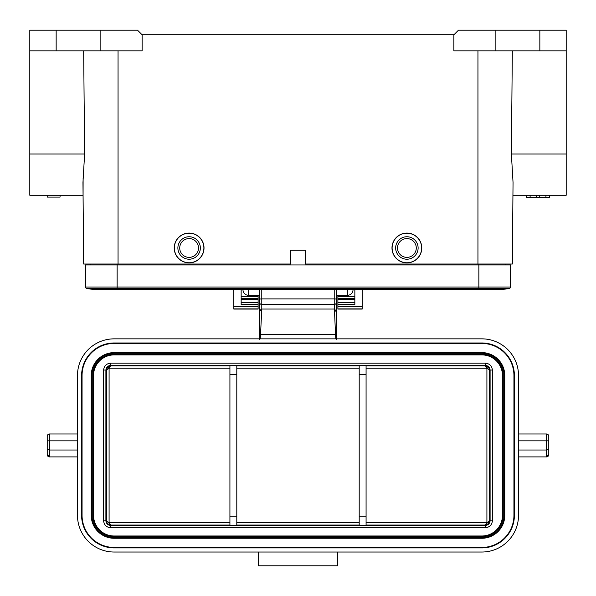 <?xml version="1.0" encoding="UTF-8"?>
<svg xmlns="http://www.w3.org/2000/svg" width="596" height="596" viewBox="0 0 596 596"><rect width="100%" height="100%" fill="white"/><g stroke="black" fill="none" stroke-linecap="round" stroke-linejoin="round"><path stroke-width="0.89" d="M362.182 289.246L362.182 309.078L337.887 309.078L337.887 304.474L354.851 304.474L354.851 289.246M354.851 302.537L337.887 302.537L337.887 304.474M337.887 302.537L337.887 296.368L354.851 296.368M337.887 295.296L337.887 296.368M241.149 296.368L258.113 296.368L258.113 295.296M258.113 296.368L258.113 309.078L233.818 309.078L233.818 289.246M241.149 289.246L241.149 304.474L258.113 304.474M117.136 264.944L85.504 264.944L85.504 287.041A1.378 1.378 0 0 0 86.554 288.375A30.262 30.262 0 0 0 93.758 289.246A30.262 30.262 0 0 1 86.554 288.375L117.136 288.375L117.136 264.944L510.496 264.944L510.496 287.041L478.864 287.041L478.864 264.944M478.864 289.246L117.136 289.246L117.136 288.375L478.864 288.375L478.864 289.246L502.242 289.246A30.262 30.262 0 0 1 495.038 288.375A30.262 30.262 0 0 0 509.446 288.375A1.378 1.378 0 0 0 510.496 287.041A1.378 1.378 0 0 1 509.446 288.375A1.378 1.378 0 0 0 510.496 287.041A1.378 1.378 0 0 1 509.446 288.375L478.864 288.375L478.864 287.041L85.504 287.041M117.136 289.246L93.758 289.246A30.262 30.262 0 0 0 100.962 288.375A30.262 30.262 0 0 1 86.554 288.375M502.242 289.246A30.262 30.262 0 0 0 509.446 288.375A30.262 30.262 0 0 1 502.242 289.246A30.262 30.262 0 0 0 509.446 288.375M406.882 262.881A14.9 14.9 0 0 1 391.982 247.981A14.9 14.9 0 0 1 406.882 233.081A14.9 14.9 0 0 1 421.782 247.981A14.9 14.9 0 0 1 406.882 262.881A14.9 14.9 0 0 0 421.782 247.981A14.9 14.9 0 0 0 406.882 233.081M406.882 238.586A9.402 9.402 0 0 1 416.284 247.981A9.402 9.402 0 0 1 406.882 257.383A9.402 9.402 0 0 1 397.487 247.981A9.402 9.402 0 0 1 406.882 238.586M406.882 236.746A11.235 11.235 0 0 1 418.116 247.981A11.235 11.235 0 0 1 406.882 259.215A11.235 11.235 0 0 1 395.655 247.981A11.235 11.235 0 0 1 406.882 236.746M261.622 310.509L259.491 310.509L261.778 309.048L260.541 334.267L259.491 334.267L259.491 300.697A4.582 4.53 180 0 1 259.32 299.475L259.32 298.752A4.582 4.53 -0 0 0 259.491 299.982M259.32 298.752L259.32 289.246M353.018 289.246L353.018 289.79A5.498 5.498 0 0 1 347.513 295.296L336.509 295.296L336.509 339.534L336.509 334.267L335.518 334.267L335.824 338.848L481.844 338.848L114.156 338.848A36.676 36.676 0 0 0 77.48 375.525L77.48 515.354A36.676 36.676 0 0 0 114.156 552.03L481.844 552.03A36.676 36.676 0 0 0 518.52 515.354L518.52 375.525A36.676 36.676 0 0 0 481.844 338.848M242.982 289.246L242.982 289.79A5.498 5.498 0 0 0 248.487 295.296L259.32 295.296M536.266 195.257L536.266 197.552L526.521 197.552L526.544 195.257L526.521 197.552M530.112 195.257L530.112 197.552M526.611 195.257L526.611 197.552M549.393 195.257L549.393 197.552L536.266 197.552M549.467 195.257L549.393 197.552M545.936 195.257L545.936 197.552M539.738 195.257L539.738 197.552M505.684 264.028L477.947 264.028L512.329 264.028L505.684 264.028L505.669 264.944M90.331 264.944L90.316 264.028L90.331 264.944M29.8 153.999L84.617 153.999L82.956 182.54L83.671 264.028L118.053 264.028L83.671 264.028L82.956 182.54L83.067 195.257L29.8 195.257L29.8 30.21L100.858 30.21L100.858 50.846L142.124 50.846L142.124 34.799L137.542 30.21L100.858 30.21M566.2 30.21L458.458 30.21L453.876 34.799L453.876 50.846L566.2 50.846L566.2 30.21L566.2 195.257L512.933 195.257L513.044 182.54L512.329 264.028L513.044 182.54L511.383 153.999L566.2 153.999M512.329 50.846L511.383 153.999M477.947 50.846L477.947 264.028L305.338 264.028L305.338 250.275L290.662 250.275L290.662 264.028L118.053 264.028L118.053 50.846M513.044 182.54L512.933 195.257M495.142 30.21L495.142 50.846M453.876 34.799L142.124 34.799M29.8 50.846L100.858 50.846M84.617 153.999L83.671 50.846M47.218 195.257L47.218 197.09L60.062 197.09L60.062 195.257M83.067 195.257L83.112 178.07M189.118 262.881A14.9 14.9 0 0 1 174.218 247.981A14.9 14.9 0 0 1 189.118 233.081A14.9 14.9 0 0 1 204.018 247.981A14.9 14.9 0 0 1 189.118 262.881A14.9 14.9 0 0 0 204.018 247.981A14.9 14.9 0 0 0 189.118 233.081M189.118 238.586A9.402 9.402 0 0 1 198.513 247.981A9.402 9.402 0 0 1 189.118 257.383A9.402 9.402 0 0 1 179.716 247.981A9.402 9.402 0 0 1 189.118 238.586M189.118 236.746A11.235 11.235 0 0 1 200.345 247.981A11.235 11.235 0 0 1 189.118 259.215A11.235 11.235 0 0 1 177.884 247.981A11.235 11.235 0 0 1 189.118 236.746M109.09 368.194L109.09 522.685M109.381 367.732L110.878 365.84C108.755 366.153 107.31 367.181 106.55 368.924L106.796 369.87L108.591 368.507M106.386 369.55L106.639 522.193C107.429 523.78 108.837 524.726 110.878 525.046L107.831 521.828L109.075 522.692L229.922 522.677M110.215 524.316L109.075 522.699M366.078 522.685L486.917 522.685L488.444 521.612L488.31 522.29L489.696 520.464L489.361 368.686C488.571 367.106 487.163 366.16 485.122 365.84L486.485 367.523M486.932 522.707L485.122 525.046L488.377 523.69L489.696 520.464L490.098 520.859C489.77 523.586 488.236 525.113 485.509 525.441L110.491 525.441C107.764 525.113 106.23 523.586 105.902 520.859L105.902 370.027C106.23 367.3 107.764 365.765 110.491 365.437L485.509 365.437C488.236 365.765 489.77 367.3 490.098 370.027L490.098 520.859L490.098 370.027C489.77 367.3 488.236 365.765 485.509 365.437L110.491 365.437C107.764 365.765 106.23 367.3 105.902 370.027L105.902 520.859C106.23 523.586 107.764 525.113 110.491 525.441L485.509 525.441C488.236 525.113 489.77 523.586 490.098 520.859L492.385 520.859L492.385 370.027L490.098 370.027L490.098 520.859C489.77 523.586 488.236 525.113 485.509 525.441L110.491 525.441L110.491 527.736L485.509 527.736C489.607 527.244 491.894 524.949 492.385 520.859M485.785 366.57L487.953 368.38L488.169 369.058L487.632 368.663M487.953 368.38L488.169 369.058M489.42 368.857L489.122 369.803L488.683 369.453M489.279 520.949L489.51 521.753M488.444 521.612L488.914 521.254M109.515 523.362L108.368 522.223M108.047 522.498L107.831 521.828M106.58 522.029L106.878 521.083L107.317 521.433M107.228 369.52L108.301 368L107.973 368.954M108.301 368L110.275 366.495M106.408 369.445L106.304 370.399L106.788 369.87M548.782 449.079L548.782 436.272A2.295 2.295 0 0 0 546.487 433.977L546.487 450.025L548.782 449.079L548.782 454.614A2.295 2.295 0 0 1 546.487 456.901L518.52 456.901M518.52 433.977L546.487 433.977M258.344 552.03L258.344 565.79L337.656 565.79L337.656 552.03M259.491 289.246L259.491 302.172A2.295 2.295 0 0 0 261.778 304.467L334.222 304.467L335.518 334.267L260.541 334.267L260.206 338.848M336.539 311.075L336.509 315.06L336.509 311.075L334.222 309.048L261.778 309.048L261.778 304.467L334.222 304.467A2.295 2.295 0 0 0 336.509 302.172L336.509 311.075L334.527 311.075M259.491 314.554L259.491 328.277M259.491 300.697L259.491 339.571M336.509 315.06L336.509 302.172A2.295 2.295 0 0 1 334.222 304.467L334.222 298.924L261.778 298.924L261.778 289.246M336.509 289.246L336.509 299.401A2.295 0.477 180 0 0 334.222 298.924L334.222 289.246M486.91 522.692L486.91 368.201M106.304 370.414L105.902 370.027L105.902 520.859L106.304 520.464L106.885 521.083M489.666 521.008L489.696 520.464M366.078 365.84L485.122 365.84L485.509 365.437C488.236 365.765 489.77 367.3 490.098 370.027L489.696 370.414L489.115 369.803M492.385 370.019C491.894 365.929 489.607 363.642 485.509 363.15L110.491 363.15C106.393 363.642 104.106 365.929 103.615 370.019M229.922 365.84L110.878 365.84L110.491 365.437C107.764 365.765 106.23 367.3 105.902 370.027L103.615 370.027L103.615 520.859C104.106 524.949 106.393 527.244 110.491 527.736M114.156 537.592L481.844 537.592A22.238 22.238 0 0 0 504.082 515.354L504.767 515.354L504.767 375.525A22.924 22.924 0 0 0 481.844 352.601L114.156 352.601A22.924 22.924 0 0 0 91.233 375.525L91.233 515.354A22.924 22.924 0 0 0 114.156 538.277L481.844 538.277A22.924 22.924 0 0 0 504.767 515.354A22.924 22.924 0 0 1 481.844 538.277L114.156 538.277A22.924 22.924 0 0 1 91.233 515.354L91.918 515.354A22.238 22.238 0 0 0 114.156 537.592L114.156 538.277M114.156 354.896L481.844 354.896A20.629 20.629 0 0 1 502.473 375.525L502.473 515.354A20.629 20.629 0 0 1 481.844 535.99L114.156 535.99A20.629 20.629 0 0 1 93.527 515.354L93.527 375.525A20.629 20.629 0 0 1 114.156 354.896L114.156 354.21L481.844 354.21L481.844 354.896A20.629 20.629 0 0 1 502.473 375.525L503.158 375.525L503.158 515.354L502.473 515.354A20.629 20.629 0 0 1 481.844 535.99L481.844 536.676L114.156 536.676L114.156 535.99A20.629 20.629 0 0 1 93.527 515.354L92.842 515.354L92.842 375.525L93.527 375.525M513.938 375.525L513.938 515.354A32.095 32.095 0 0 1 481.844 547.448L114.156 547.448A32.095 32.095 0 0 1 82.062 515.354L82.062 375.525A32.095 32.095 0 0 1 114.156 343.43L481.844 343.43A32.095 32.095 0 0 1 513.938 375.525A32.095 32.095 0 0 0 481.844 343.43L481.844 342.976A32.549 32.549 0 0 1 514.393 375.525L513.938 375.525M518.52 450.025L546.487 450.025L546.487 456.901L548.782 454.614M77.48 433.977L49.513 433.977L77.48 433.977M77.48 440.854L49.513 440.854L49.513 450.025L47.218 449.079L47.218 454.614A2.295 2.295 0 0 0 49.513 456.901L47.218 454.614A2.295 2.295 0 0 0 49.513 456.901L49.513 450.025L77.48 450.025M47.218 436.272A2.295 2.295 0 0 1 49.513 433.977A2.295 2.295 0 0 0 47.218 436.272A2.295 2.295 0 0 1 49.513 433.977L49.513 440.854L47.218 440.854L47.218 436.272A2.295 2.295 0 0 1 49.513 433.977M47.218 449.079L47.218 440.854M49.513 456.901L77.48 456.901M359.202 525.322L359.202 365.564L366.078 365.564L366.078 525.322L359.202 525.322M229.922 525.322L229.922 365.564L236.798 365.564L236.798 525.322L229.922 525.322M258.113 306.798L233.818 306.798M233.818 308.892L258.113 308.892M258.113 298.44L241.149 298.44L258.113 298.454M241.149 299.371L258.113 299.371M258.113 302.537L241.149 302.537M337.887 308.892L362.182 308.892M362.182 306.798L337.887 306.798M337.887 299.371L354.851 299.371M354.851 298.454L337.887 298.454L354.851 298.44M406.882 233.215A14.766 14.766 0 0 0 392.116 248.033A14.766 14.766 0 0 0 406.986 262.747A14.766 14.766 0 0 0 421.648 247.929A14.766 14.766 0 0 0 406.882 233.215M347.513 289.246L347.513 295.296M248.487 289.246L248.487 295.296M478.633 264.944L478.633 264.028M117.367 264.028L117.367 264.944M539.842 50.846L539.842 30.21M56.158 30.21L56.158 50.846M189.118 233.215A14.766 14.766 0 0 0 174.352 248.033A14.766 14.766 0 0 0 189.223 262.747A14.766 14.766 0 0 0 203.884 247.929A14.766 14.766 0 0 0 189.118 233.215M229.922 368.201L109.083 368.201M359.202 365.84L236.798 365.84M359.202 368.201L236.798 368.201M103.615 520.859L105.902 520.859C106.23 523.586 107.764 525.113 110.491 525.441L110.878 525.046L229.922 525.046M236.798 522.677L359.202 522.685M236.798 525.046L359.202 525.046M110.491 363.15L110.491 365.437L485.509 365.437L485.509 363.15M366.078 525.046L485.122 525.046L485.509 527.736M486.917 368.209L366.078 368.201M548.782 440.854L518.52 440.854M261.778 304.467L261.778 298.924A2.295 0.477 0 0 0 259.491 299.401M504.082 515.354L504.082 375.525L504.767 375.525A22.924 22.924 0 0 0 481.844 352.601L481.844 353.294L114.156 353.294L114.156 352.601A22.924 22.924 0 0 0 91.233 375.525L91.918 375.525L91.918 515.354M504.082 375.525A22.238 22.238 0 0 0 481.844 353.294M481.844 537.592L481.844 538.277M114.156 353.294A22.238 22.238 0 0 0 91.918 375.525M114.156 536.676A21.322 21.322 0 0 1 92.842 515.354M503.158 515.354A21.322 21.322 0 0 1 481.844 536.676M481.844 354.21A21.322 21.322 0 0 1 503.158 375.525M92.842 375.525A21.322 21.322 0 0 1 114.156 354.21M514.393 375.525L514.393 515.354L513.938 515.354A32.095 32.095 0 0 1 481.844 547.448L481.844 547.91L114.156 547.91L114.156 547.448A32.095 32.095 0 0 1 82.062 515.354L81.607 515.354L81.607 375.525L82.062 375.525A32.095 32.095 0 0 1 114.156 343.43L114.156 342.976L481.844 342.976M514.393 515.354A32.549 32.549 0 0 1 481.844 547.91M81.607 375.525A32.549 32.549 0 0 1 114.156 342.976M114.156 547.91A32.549 32.549 0 0 1 81.607 515.354M366.078 374.728L359.202 374.728M359.202 516.151L366.078 516.151M229.922 516.151L236.798 516.151M236.798 374.728L229.922 374.728M258.113 309.078L233.818 309.078M362.182 309.078L337.887 309.078M336.509 334.267L336.509 328.523"/></g></svg>
